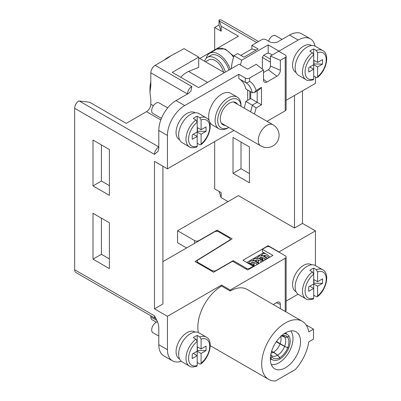 <?xml version="1.0" encoding="UTF-8"?>
<svg xmlns="http://www.w3.org/2000/svg" width="401" height="401" viewBox="0 0 401 401"><rect width="100%" height="100%" fill="white"/><g stroke="black" fill="none" stroke-linecap="round" stroke-linejoin="round"><path stroke-width="0.6" d="M275.557 380.95L295.331 369.532A33.564 19.378 -60 0 0 308.78 341.837L313.492 339.121L313.492 329.156L308.78 331.873A33.564 19.378 -60 0 0 302.224 321.266A33.564 19.378 -60 0 0 285.442 322.925A33.564 19.378 -60 0 0 263.517 352.499A33.564 19.378 -60 0 0 268.665 379.396A33.564 19.378 -60 0 0 275.557 380.95M286.124 301.111L298.048 294.224M268.184 246.53L268.184 245.698L242.941 260.274L253.297 266.249L249.848 268.244A2.441 1.409 180 0 1 246.394 268.244L233.232 260.645L216.189 270.485A3.053 1.759 180 0 1 211.873 270.485L198.009 262.48A3.053 1.759 180 0 1 197.117 261.236A3.053 1.759 180 0 1 197.934 260.033L232.154 238.846L217.051 230.129L198.931 240.59A3.053 1.759 180 0 1 194.615 240.59L177.573 230.75L238.41 195.628L294.504 228.014L302.489 223.402L315.432 230.876L278.971 251.928L268.184 245.698M253.297 266.75L253.297 266.249M262.439 260.184L262.359 258.53C260.956 258.575 260.525 258.324 261.066 257.783M260.845 257.317L260.755 258.991M246.75 262.47L263.793 252.63M269.828 257.206A9.153 5.283 -120 0 0 266.459 254.169L262.359 251.803L262.359 249.312L266.459 246.946A2.441 1.409 180 0 1 269.908 246.946L285.226 255.788A3.053 1.759 180 0 1 286.124 257.036A3.053 1.759 180 0 1 285.226 258.279L230.214 290.043L230.214 291.041A33.564 19.378 120 0 1 246.996 289.377L302.224 321.266M264.73 255.221L264.73 256.314M264.73 258.439L264.73 260.149M162.901 261.642L214.465 231.873A3.053 1.759 180 0 1 218.781 231.873L229.207 237.893A3.053 1.759 180 0 1 230.104 239.141A3.053 1.759 180 0 1 229.282 240.339L195.061 261.527L213.603 272.229L232.585 261.267L247.688 269.988L272.931 255.412L262.359 249.312M273.266 304.544L276.901 302.449A4.882 2.817 120 0 1 279.071 302.083A4.882 2.817 120 0 1 280.354 304.444L280.354 308.635M285.347 311.517A3.053 1.759 0 0 0 286.124 310.344L286.124 257.036M230.214 290.043L221.583 285.061L167.433 316.324L154.485 308.85L162.901 303.993L162.901 166.23M154.485 308.85L154.485 161.367L167.433 168.841L233.973 130.425M239.407 78.957A35.087 20.261 -60 0 1 245.803 88.967L252.274 92.706A35.087 20.261 120 0 0 249.718 86.441A35.087 20.261 120 0 0 245.597 82.526L238.841 78.631L238.841 74.3L184.691 105.568A24.411 14.09 -60 0 0 167.433 135.463L167.433 168.841M190.966 91.062L188.65 93.313L176.059 100.586A24.411 14.09 120 0 0 158.801 130.48L158.801 148.255L158.009 151.388L154.485 154.395L74.661 108.305L74.661 269.738A6.1 3.524 120 0 0 75.924 272.535L155.748 318.62A6.1 3.524 -60 0 1 154.485 315.828L157.989 322.84L158.801 326.945L158.801 344.725A24.411 14.09 120 0 0 163.859 355.898L172.485 360.88A24.411 14.09 -60 0 1 167.433 349.707L167.433 316.324M92.997 185.909L92.997 140.069L109.393 149.538L109.393 195.377L92.997 185.909L101.413 181.051L101.413 144.926M109.393 268.62L92.997 259.151L92.997 213.312L109.393 222.781L109.393 268.62M267.011 121.313L285.226 110.796A3.053 1.759 0 0 0 286.124 109.553L286.124 56.24A3.053 1.759 180 0 1 285.226 57.483L280.354 60.3L280.354 70.265A4.882 2.817 120 0 1 276.901 76.245L266.976 81.974A4.882 2.817 120 0 1 264.289 82.045A4.882 2.817 120 0 1 263.522 79.979L263.522 70.015L249.633 78.04A3.053 1.759 180 0 1 245.317 78.04L238.841 74.3M247.688 90.06L247.688 100.335L245.803 101.423A35.087 20.261 -60 0 1 244.134 108.105M237.207 97.062L230.735 93.323A18.306 10.571 120 0 0 221.583 94.23A18.306 10.571 120 0 0 209.623 110.365A18.306 10.571 120 0 0 212.43 125.032L218.901 128.771A18.306 10.571 -60 0 1 216.094 114.1A18.306 10.571 -60 0 1 228.054 97.969A18.306 10.571 -60 0 1 237.207 97.062A18.306 10.571 -60 0 1 241.001 105.443L241.001 106.295M164.149 60.13A25.629 14.797 120 0 1 168.079 57.363L184.044 48.641L198.716 57.112L172.285 72.37L198.605 87.568L239.061 64.21L247.688 69.193L256.189 64.285L263.522 70.015M198.716 57.112L198.716 67.358L188.751 71.393A20.291 11.714 120 0 0 186.63 72.431A20.291 11.714 120 0 0 180.766 77.268M171.533 55.368L167.623 58.12L155.132 65.333A6.1 3.524 120 0 0 150.816 72.807L150.816 85.689L149.954 92.24L150.816 99.784L150.816 104.195A6.1 3.524 -60 0 1 146.505 111.668L126.225 123.378L89.548 102.205L78.761 100.962A6.1 3.524 120 0 0 74.661 108.305M190.986 91.027L191.808 86.506L155.132 65.333M245.317 78.04L245.317 82.37C246.68 83.002 248.119 82.661 249.633 81.338L249.633 78.04M286.124 56.24A3.053 1.759 180 0 0 285.226 54.992L278.755 51.258L270.429 56.065L270.429 66.03A3.053 1.759 -60 0 1 268.269 69.769L263.522 72.506M250.71 91.804L250.71 98.591L247.688 100.335M270.429 62.145L262.359 57.483L262.359 69.107M270.429 59.153L263.652 55.243L262.359 57.483M263.652 55.243L266.459 53.624A2.441 1.409 180 0 1 269.908 53.624L272.284 54.992M280.354 60.3L270.429 56.065M252.274 92.706L254.299 92.566L259.342 89.659L261.497 87.378L261.497 104.821L256.104 107.934L252.274 105.162L257.181 102.325L261.497 104.821M254.299 92.566L256.104 90.496L261.497 87.378M250.71 98.591L257.181 102.325L257.181 90.902M245.803 101.423L252.274 105.162A35.087 20.261 120 0 1 250.605 111.844M109.393 185.658L101.413 181.051M109.393 258.901L101.413 254.294L101.413 218.169M150.816 315.772L150.816 316.945A6.1 3.524 120 0 0 152.084 319.742L156.385 322.224M181.257 361.256A24.411 14.09 -60 0 1 172.485 360.88M221.583 285.061L221.583 286.058A33.564 19.378 120 0 0 198.365 332.534M221.583 286.058L230.214 291.041M306.073 324.87L313.492 329.156M270.344 359.05A21.358 12.331 120 0 0 273.582 367.973A21.358 12.331 120 0 0 285.442 367.767A21.358 12.331 120 0 0 300.544 341.612A21.358 12.331 120 0 0 294.79 331.236A21.358 12.331 120 0 0 285.442 332.89A21.358 12.331 120 0 0 270.344 359.05M271.287 364.574A19.834 11.449 120 0 0 278.971 362.785A19.834 11.449 120 0 0 292.996 338.494A19.834 11.449 120 0 0 290.7 330.945M284.108 333.732A14.647 8.456 -60 0 1 287.778 334.83A14.647 8.456 -60 0 1 288.805 335.933A14.647 8.456 -60 0 1 290.189 341.111A14.647 8.456 -60 0 1 288.805 347.893A14.647 8.456 -60 0 1 279.833 359.05A14.647 8.456 -60 0 1 273.191 360.098A14.647 8.456 -60 0 1 270.865 358.248L270.364 358.043L270.865 358.248A14.647 8.456 -60 0 1 270.399 357.471M270.906 354.013A12.817 7.398 120 0 0 271.938 356.78A12.817 7.398 120 0 0 271.988 356.855A12.817 7.398 120 0 0 279.833 357.557A12.817 7.398 120 0 0 287.682 347.792A12.817 7.398 120 0 0 288.895 341.858A12.817 7.398 120 0 0 287.682 337.331A12.817 7.398 120 0 0 284.279 335.406A12.817 7.398 120 0 0 281.367 335.893M282.805 335.492A11.574 6.682 -60 0 1 284.595 336.91L287.682 337.331L284.64 336.98A11.574 6.682 -60 0 1 285.712 341.035A11.574 6.682 -60 0 1 284.635 346.349L287.682 347.792L288.805 347.893M281.111 335.863L284.64 336.98M287.682 337.331L288.805 335.933M284.635 346.349L276.5 341.441M287.682 347.792L284.6 346.439A11.574 6.682 -60 0 1 277.567 355.191L279.833 357.557L277.492 355.231A11.574 6.682 -60 0 1 271.276 355.461M276.244 341.812L284.6 346.439M279.833 359.05L279.833 357.557M277.567 355.191L274.54 352.735L271.607 351.336M271.532 351.567L274.374 352.83L277.492 355.231M271.888 356.705L270.865 358.248M284.595 336.91L280.996 335.702M195.157 332.053L194.846 331.873A15.559 8.982 120 0 0 182.851 336.038A15.559 8.982 120 0 0 176.059 351.702A15.559 8.982 120 0 0 179.282 358.825L179.593 359M197.202 346.72L201.086 348.96L201.086 339.201L199.793 336.935A16.782 9.689 -60 0 1 206.239 337.04L198.906 332.805A16.782 9.689 120 0 0 190.515 333.637A16.782 9.689 120 0 0 178.651 354.193A16.782 9.689 120 0 0 182.124 361.872L189.462 366.108A16.782 9.689 -60 0 1 185.984 358.424A16.782 9.689 -60 0 1 195.909 339.181L197.202 341.446L197.202 355.687L192.239 358.549L192.239 354.068L197.202 351.201L193.322 353.441L197.202 355.687L197.202 365.441L196.731 366.344C192.686 367.246 190.264 367.166 189.462 366.108M195.909 339.181L193.322 337.682A16.782 9.689 -60 0 1 195.262 336.379A16.782 9.689 -60 0 1 197.202 335.442L197.202 341.446A14.952 8.632 -60 0 0 188.575 358.424A14.952 8.632 -60 0 0 197.202 365.441M199.793 336.935L197.202 335.442M197.202 362.479L199.793 363.973L200.771 364.013L201.086 363.201L201.086 353.441L197.202 351.201M192.239 358.549L192.239 354.068M197.202 350.454L206.049 350.579L201.086 353.441M201.086 348.96L206.049 346.093L206.049 350.579M197.417 346.84L197.417 350.579M157.613 321.858A6.1 3.524 120 0 0 151.683 329.903A6.1 3.524 120 0 0 152.946 332.695L158.801 336.078M150.816 81.869A25.629 14.797 120 0 0 149.954 88.751L149.954 92.24M101.413 254.294L92.997 259.151M167.708 107.894L159.047 102.897A6.1 3.524 120 0 0 154.345 104.531A6.1 3.524 120 0 0 151.683 110.671A6.1 3.524 120 0 0 152.946 113.468L161.438 118.37M198.716 57.859L224.39 72.681M223.588 72.22A12.667 7.313 -120 0 0 215.152 60.496A12.667 7.313 -120 0 0 208.821 59.869L205.507 61.779M204.575 61.243A15.559 8.982 60 0 1 207.372 57.363A15.559 8.982 60 0 1 223.031 66.516A15.559 8.982 60 0 1 225.392 72.1M228.846 70.11A15.559 8.982 -120 0 0 226.485 64.526A15.559 8.982 -120 0 0 210.826 55.368L207.372 57.363M206.234 58.25A18 10.391 60 0 1 209.608 53.258A18 10.391 60 0 1 230.159 69.348M228.054 127.864L228.796 127.433L228.054 127.864A18.306 10.571 -60 0 1 218.901 128.771M228.781 127.428A16.476 9.514 -60 0 1 217.703 120.059A16.476 9.514 -60 0 1 229.352 100.21A16.476 9.514 -60 0 1 240.986 106.29M237.407 104.22A12.817 7.398 120 0 0 235.758 102.566A12.817 7.398 120 0 0 229.352 103.197A12.817 7.398 120 0 0 220.289 118.896A12.817 7.398 120 0 0 222.941 124.761A12.817 7.398 120 0 0 225.202 125.358M195.157 112.821L194.846 112.641A15.559 8.982 120 0 0 182.851 116.811A15.559 8.982 120 0 0 176.059 132.47A15.559 8.982 120 0 0 179.282 139.593L179.593 139.774M197.202 127.488L201.086 129.729L201.086 119.974L199.793 117.709A16.782 9.689 -60 0 1 206.239 117.814L198.906 113.578A16.782 9.689 120 0 0 190.515 114.41A16.782 9.689 120 0 0 178.651 134.962A16.782 9.689 120 0 0 182.124 142.646L189.462 146.881A16.782 9.689 -60 0 1 185.984 139.197A16.782 9.689 -60 0 1 195.909 119.949L197.202 122.215L197.202 136.455L192.239 139.322L192.239 134.836L197.202 131.974L193.322 134.215L197.202 136.455L197.202 146.215L196.731 147.117C192.686 148.014 190.264 147.939 189.462 146.881M195.909 119.949L193.322 118.455A16.782 9.689 -60 0 1 195.262 117.152A16.782 9.689 -60 0 1 197.202 116.215L197.202 122.215A14.952 8.632 -60 0 0 188.575 139.197A14.952 8.632 -60 0 0 197.202 146.215M199.793 117.709L197.202 116.215M197.202 143.247L199.793 144.741L200.771 144.786L201.086 143.974L201.086 134.215L197.202 131.974M192.239 139.322L192.239 134.836M197.202 131.227L206.049 131.348L201.086 134.215M201.086 129.729L206.049 126.866L206.049 131.348M197.417 127.613L197.417 131.348M302.489 90.867L302.489 223.402M294.504 95.478L294.504 228.014M315.432 76.982L315.432 83.393L286.124 100.315M214.68 141.563L214.68 188.901L221.151 192.635L221.151 197.618L228.054 201.603M214.68 49.889L214.68 27.468L221.151 31.203L221.151 26.22L238.41 36.185L199.793 58.481M233.016 173.327L249.417 182.796L249.417 146.921L233.016 137.453L233.016 173.327L241.001 168.721L249.417 173.578M221.151 26.22L218.996 20.05L218.996 24.977L221.151 31.203M240.415 64.992L241.693 60.2L268.184 44.907L268.184 53.213M241.693 60.2L233.923 55.719L232.154 62.35L231.262 68.436M233.923 55.719L237.633 53.574L243.893 57.188L258.129 48.967L251.873 45.353L261.713 39.674A3.053 1.759 180 0 1 266.028 39.674L269.477 41.669A6.1 3.524 0 0 0 278.109 41.669L289.542 35.062A24.411 14.09 120 0 1 301.747 33.854L310.379 38.837A24.411 14.09 -60 0 1 315.066 46.135M310.379 38.837A24.411 14.09 -60 0 0 298.174 40.045L278.971 51.133L268.184 44.907M240.77 55.383L251.873 48.972L251.873 45.353M278.971 51.133L278.971 51.383M315.397 265.537A24.411 14.09 -60 0 0 315.432 264.259L315.432 230.876M241.001 142.064L241.001 168.721M258.535 41.509L221.397 20.065A6.1 3.524 120 0 0 218.996 20.05M218.996 24.977L214.68 27.468M218.996 191.332L221.151 197.618M177.573 230.75L177.573 242.71L186.63 247.943M233.232 261.642L233.232 260.645M217.051 230.129L217.051 231.372M311.657 264.79L311.346 264.61A15.559 8.982 120 0 0 299.357 268.775A15.559 8.982 120 0 0 292.565 284.439A15.559 8.982 120 0 0 295.788 291.562L296.098 291.743M313.707 279.457L317.592 281.697L317.592 271.938L316.294 269.673A16.782 9.689 -60 0 1 322.745 269.778L315.412 265.547A16.782 9.689 120 0 0 307.021 266.374A16.782 9.689 120 0 0 295.151 286.931A16.782 9.689 120 0 0 298.63 294.61L305.963 298.845A16.782 9.689 -60 0 1 302.489 291.166A16.782 9.689 -60 0 1 312.414 271.918L313.707 274.184L313.707 288.424L308.745 291.286L308.745 286.805L313.707 283.938L309.823 286.184L313.707 288.424L313.707 298.179L313.231 299.081C309.191 299.983 306.765 299.903 305.963 298.845M312.414 271.918L309.823 270.424A16.782 9.689 -60 0 1 311.767 269.116A16.782 9.689 -60 0 1 313.707 268.179L313.707 274.184A14.952 8.632 -60 0 0 305.076 291.166A14.952 8.632 -60 0 0 313.707 298.179M316.294 269.673L313.707 268.179M313.707 295.216L316.294 296.71L317.276 296.75L317.592 295.938L317.592 286.184L313.707 283.938M308.745 291.286L308.745 286.805M313.707 283.191L322.554 283.317L317.592 286.184M317.592 281.697L322.554 278.83L322.554 283.317M313.923 279.577L313.923 283.317M311.657 45.559L311.346 45.378A15.559 8.982 120 0 0 299.357 49.549A15.559 8.982 120 0 0 292.565 65.208A15.559 8.982 120 0 0 295.788 72.33L296.098 72.511M313.707 60.225L317.592 62.466L317.592 52.711L316.294 50.446A16.782 9.689 -60 0 1 322.745 50.551L315.412 46.316A16.782 9.689 120 0 0 307.021 47.148A16.782 9.689 120 0 0 295.151 67.699A16.782 9.689 120 0 0 298.63 75.383L305.963 79.619A16.782 9.689 -60 0 1 302.489 71.934A16.782 9.689 -60 0 1 312.414 52.686L313.707 54.952L313.707 69.193L308.745 72.06L308.745 67.574L313.707 64.711L309.823 66.952L313.707 69.193L313.707 78.952L313.231 79.854C309.191 80.751 306.765 80.676 305.963 79.619M312.414 52.686L309.823 51.193A16.782 9.689 -60 0 1 311.767 49.889A16.782 9.689 -60 0 1 313.707 48.952L313.707 54.952A14.952 8.632 -60 0 0 305.076 71.934A14.952 8.632 -60 0 0 313.707 78.952M316.294 50.446L313.707 48.952M313.707 75.984L316.294 77.478L317.276 77.523L317.592 76.711L317.592 66.952L313.707 64.711M308.745 72.06L308.745 67.574M313.707 63.965L322.554 64.09L317.592 66.952M317.592 62.466L322.554 59.604L322.554 64.09M313.923 60.35L313.923 64.09M282.053 39.388L275.552 35.634A6.1 3.524 120 0 0 268.565 41.138M256.299 50.025L251.873 48.972M249.848 268.244L249.848 268.74M250.55 263.257L251.347 262.615L252.77 262.244L255.683 263.151L257.342 264.414M247.693 263.016L254.344 266.144M248.635 262.911L250.435 261.031L254.384 260.81L258.655 263.657M253.708 265.081L253.963 262.399M254.866 260.765L257.081 259.753L259.607 260.439L261.658 261.923M258.023 262.59L258.274 259.908M259.181 258.279L261.257 257.267L264.74 258.439L265.968 259.432M262.339 260.099L262.359 258.53M252.951 260.419L254.74 258.545L258.695 258.314L262.971 261.161M257.267 257.928L259.061 256.049L263.016 255.828L267.287 258.67M285.226 311.452L285.226 258.279M167.433 135.463L158.801 130.48M74.661 269.738L154.485 315.828M158.801 344.725L167.433 349.707M176.059 100.586L184.691 105.568M285.226 110.796L285.226 57.483M254.384 114.024A38.14 22.02 120 0 0 256.104 107.934M256.104 90.496A38.14 22.02 120 0 0 253.758 85.383A38.14 22.02 120 0 0 249.633 81.338M270.429 66.03L280.354 70.265M276.901 76.245L268.269 69.769M263.522 79.383L266.976 81.974M160.826 119.939L146.505 111.668M79.298 101.022L158.801 146.921A6.1 3.524 -60 0 0 154.485 154.395M155.753 318.62A6.1 3.524 -60 0 1 155.748 318.62L156.38 319.221M150.816 316.945L157.032 320.534M229.282 240.625L229.282 240.339M280.088 343.832A10.867 6.276 120 0 0 281.071 338.93A10.867 6.276 120 0 0 280.72 336.494M273.487 352.183A10.867 6.276 120 0 0 279.988 344.093M271.101 353.161A10.867 6.276 120 0 0 273.281 352.299M201.086 339.201A14.952 8.632 -60 0 1 209.718 346.218A14.952 8.632 -60 0 1 201.086 363.201M191.808 86.506A6.1 3.524 -60 0 0 188.756 89.734A6.1 3.524 -60 0 0 187.498 93.979L150.816 72.807M150.816 104.195L153.408 105.689M188.605 71.448L207.563 82.395M233.532 57.193A18 10.391 -120 0 0 216.941 49.022L209.608 53.258M221.292 123.102L260.785 145.904A12.205 7.048 -60 0 1 258.259 140.32A12.205 7.048 -60 0 1 263.587 128.034A12.205 7.048 -60 0 1 272.991 124.766L233.497 101.964M201.086 119.974A14.952 8.632 -60 0 1 209.718 126.992A14.952 8.632 -60 0 1 201.086 143.974M280.354 304.444L276.384 302.75M256.75 42.541L219.317 20.927M298.174 40.045L289.542 35.062M198.009 262.48L198.009 263.226M211.873 271.231L211.873 270.485M216.189 270.485L216.189 270.735M246.394 269.241L246.394 268.244M198.931 240.59L198.931 240.841M194.615 243.332L194.615 240.59M317.592 271.938A14.952 8.632 -60 0 1 326.219 278.956A14.952 8.632 -60 0 1 317.592 295.938M317.592 52.711A14.952 8.632 -60 0 1 326.219 59.729A14.952 8.632 -60 0 1 317.592 76.711M249.848 91.303L249.848 99.087M247.633 262.981L248.409 262.911L252.83 264.419L254.665 265.963M250.435 261.031L253.793 260.5L257.437 262.134L258.976 263.472M250.585 263.272L251.347 262.615M254.059 265.382L254.119 262.444M254.901 260.78L255.658 260.129M258.374 262.891L258.434 259.953M259.211 258.289L259.978 257.632M254.74 258.545L257.372 257.928L261.743 259.632L263.292 260.981M259.061 256.049L262.695 255.567L265.011 256.465L267.607 258.49M263.076 260.765L262.67 257.437M268.881 257.753L267.382 256.324L265.302 255.292L263.377 255.748M265.151 253.417L262.835 253.868L261.382 255.437M252.129 263.973L252.289 262.284M256.896 264.675L256.695 263.858M256.44 261.482L256.605 259.793M261.211 262.179L261.011 261.367M230.104 239.141L230.104 240.119M210.254 345.672L268.665 379.396M273.191 360.098L270.344 358.99M287.778 334.83L285.397 332.92M206.239 337.04C213.658 340.554 209.999 357.301 200.771 364.013M216.941 49.022L225.242 49.007L233.783 56.235M260.785 145.904A12.205 12.205 0 0 0 279.096 135.338A12.205 12.205 0 0 0 272.991 124.766M206.239 117.814C213.658 121.328 209.999 138.074 200.771 144.786M197.117 262.71L197.117 261.236M322.745 269.778C330.158 273.292 326.499 290.038 317.276 296.75M322.745 50.551C330.158 54.065 326.499 70.812 317.276 77.523"/></g></svg>
